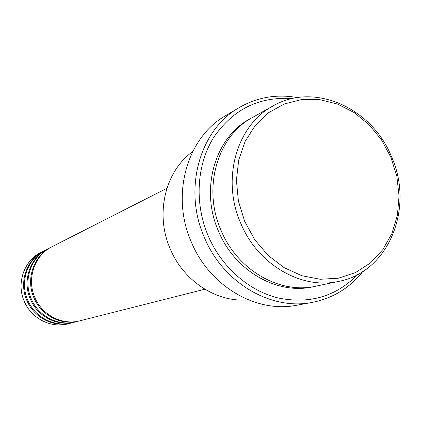 <?xml version="1.0" encoding="UTF-8"?>
<svg xmlns="http://www.w3.org/2000/svg" width="421" height="421" viewBox="0 0 421 421"><rect width="100%" height="100%" fill="white"/><g stroke="black" fill="none" stroke-linecap="round" stroke-linejoin="round"><path stroke-width="0.63" d="M166.905 188.266L52.12 246.659C34.648 255.073 26.428 278.676 34.822 297.405C42.084 315.182 62.445 325.57 79.958 320.802L204.811 289.222M51.646 246.906L51.167 247.143C33.743 255.536 25.544 279.07 33.912 297.742C41.153 315.466 61.455 325.822 78.922 321.06L79.437 320.928M51.167 247.143L48.347 248.579C31.059 256.905 22.918 280.233 31.212 298.736C38.39 316.297 58.524 326.559 75.848 321.839L78.922 321.06M47.883 248.816L47.415 249.053C30.175 257.357 22.055 280.618 30.323 299.063C37.48 316.576 57.556 326.801 74.838 322.091L75.343 321.96M47.415 249.053L44.658 250.453C27.549 258.694 19.492 281.754 27.686 300.036C34.78 317.392 54.693 327.522 71.844 322.854L74.838 322.091M44.205 250.69L43.752 250.916C26.686 259.136 18.65 282.128 26.818 300.357C33.891 317.66 53.751 327.759 70.854 323.102L71.349 322.975M390.935 157.433L381.542 139.935L369.106 124.742L354.182 112.581L337.447 104.05L319.665 99.609L301.683 99.54L284.38 103.934L268.651 112.654L255.326 125.342L245.143 141.403L238.707 160.043L236.407 180.293L238.407 201.075L244.633 221.246L254.737 239.712L268.166 255.463L284.17 267.677L301.852 275.734L320.26 279.276L338.431 278.192L355.44 272.619L370.459 262.936L382.794 249.685L391.898 233.571L397.387 215.405L399.061 196.054L396.866 176.431L390.935 157.433M240.586 222.914C221.136 178.867 236.865 125.053 272.908 106.013C314.35 81.627 372.338 108.092 391.641 157.038C414.453 207.811 388.82 272.061 338.752 281.381C301.652 289.99 257.547 264.567 240.586 222.914M192.639 151.671C165.232 171.136 154.854 213.894 170.163 248.7C183.609 281.381 217.157 302.867 248.269 299.831M291.779 98.682C259.262 96.346 233.292 109.171 213.857 137.146C196.712 164.364 194.223 202.796 208.048 235.544C221.32 266.751 248.411 290.627 277.992 297.942C309.488 304.362 336.084 296.542 357.787 274.481M362.77 271.566C349.598 288.053 332.743 298.331 312.198 302.404C270.971 310.819 222.851 282.712 204.227 237.123C182.898 188.84 199.791 129.779 239.081 107.66C257.226 97.204 276.686 93.851 297.452 97.593M272.908 106.013L252.516 117.459C217.541 135.957 202.217 187.792 220.925 230.113C237.239 270.135 279.854 294.526 315.866 286.185L338.752 281.381M239.081 107.66L225.519 115.738C187.071 137.399 170.505 194.907 191.25 241.849C209.363 286.169 256.321 313.471 296.668 305.246L312.198 302.404M43.752 250.916L41.058 252.284C24.129 260.441 16.145 283.238 24.25 301.304C31.259 318.455 50.957 328.464 67.923 323.844L70.854 323.102M314.398 286.475C278.255 295.689 234.865 271.429 218.42 231.029C199.528 188.361 215.552 136.078 251.221 118.206"/></g></svg>
